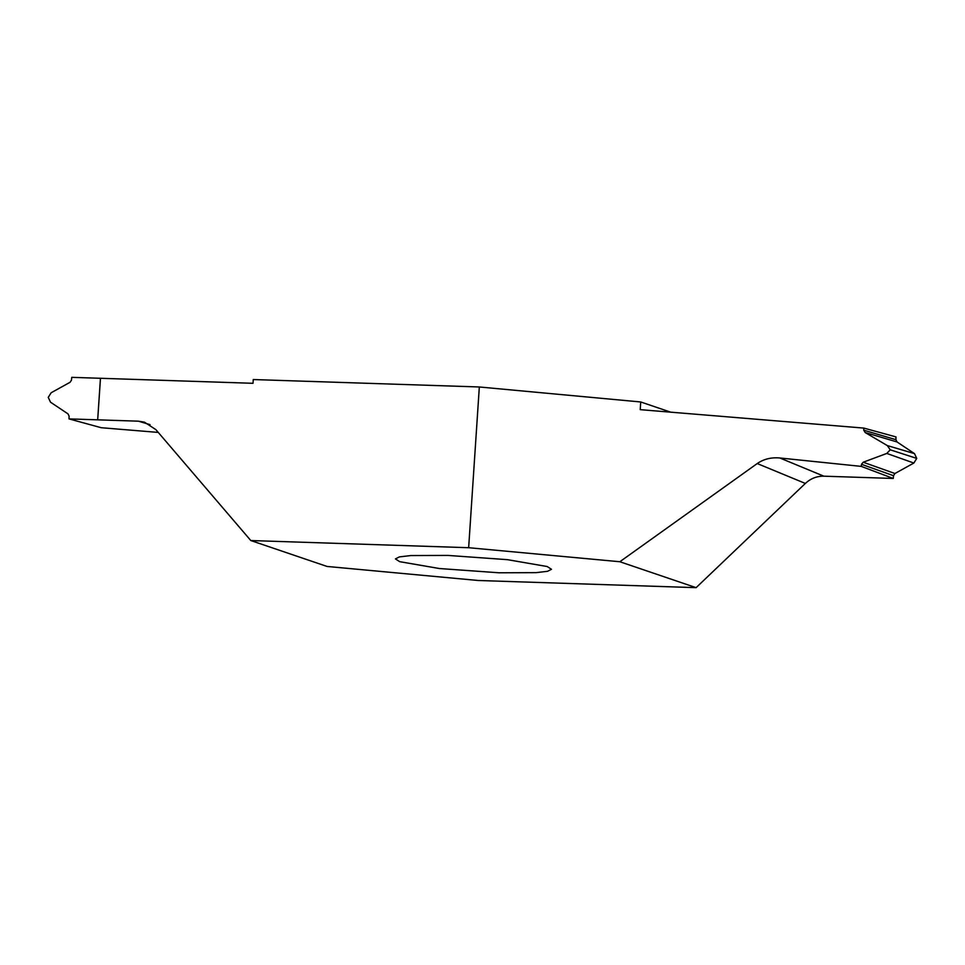 <?xml version="1.0" encoding="UTF-8"?>
<svg xmlns="http://www.w3.org/2000/svg" width="965" height="965" viewBox="0 0 965 965"><rect width="100%" height="100%" fill="white"/><g stroke="black" fill="none" stroke-linecap="round" stroke-linejoin="round"><path stroke-width="1.45" d="M670.759 412.176L640.724 401.971L479.328 386.977L253.264 379.547L253.011 383.298L71.76 377.339L71.482 380.101L70.071 382.285L51.145 392.755L48.25 397.387L50.518 402.2L67.972 413.852L69.094 416.12L68.998 418.894L101.204 427.712L158.26 432.417M399.727 561.678L395.421 558.916L399.365 556.902L410.813 555.563L447.881 555.418L507.506 559.676L547.179 566.527L551.485 569.29L547.541 571.304L536.094 572.643L499.026 572.788L439.401 568.53L399.727 561.678M250.803 540.545L327.063 566.455L478.254 580.496L696.103 587.661L619.844 561.739L468.652 547.71L250.803 540.545L155.86 429.618L144.448 422.163L138.393 421.174L150.058 424.66M100.481 378.292L97.682 419.835L138.393 421.174M100.444 378.292L97.682 419.835L68.998 418.894M619.844 561.739L757.236 463.55L805.341 483.441L696.103 587.661M805.341 483.441C810.697 478.483 816.86 476.071 823.845 476.179L779.829 457.977C771.252 457.205 763.725 459.063 757.236 463.55M779.829 457.977L861.25 466.385L893.24 478.459L823.845 476.179M861.25 466.385L861.48 464.298L893.518 475.697L894.929 473.513L913.855 463.043L916.75 458.411L890.237 449.811L886.787 453.441L913.855 463.043M893.24 478.459L893.518 475.697M894.929 473.513L863.217 462.223L861.48 464.298M863.217 462.223L886.787 453.441M916.75 458.411L914.482 453.61L897.028 441.946L895.906 439.678L896.002 436.916L863.796 428.086L863.735 430.185L865.195 432.549L897.028 441.946M914.482 453.61L887.305 445.577L890.237 449.811M887.305 445.577L865.195 432.549M640.724 401.971L640.217 409.655L863.796 428.086M479.328 386.977L468.652 547.71M895.906 439.678L863.735 430.185"/></g></svg>
